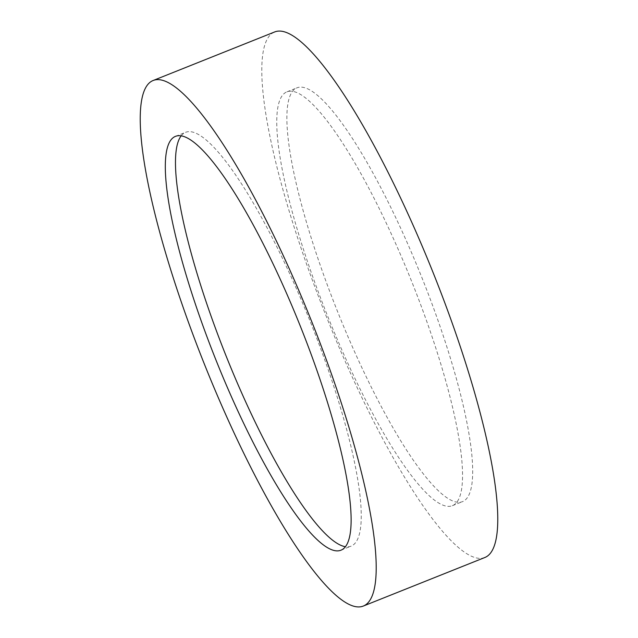 <?xml version="1.0" encoding="UTF-8"?>
<svg xmlns="http://www.w3.org/2000/svg" width="638" height="638" viewBox="0 0 638 638"><rect width="100%" height="100%" fill="white"/><g stroke="black" fill="none" stroke-linecap="round" stroke-linejoin="round"><path stroke-width="0.48" stroke-dasharray="3.19 2.39" d="M484.76 557.54A283.017 57.699 68.2 0 1 345.868 362.855A283.017 57.699 68.2 0 1 274.795 31.9M406.486 241.068A222.845 45.434 68.2 0 1 462.446 501.667A222.845 45.434 68.2 0 1 353.077 348.372A222.845 45.434 68.2 0 1 297.117 87.773A222.845 45.434 68.2 0 1 406.486 241.068M342.949 352.415A222.845 45.434 -111.8 0 0 452.318 505.711A222.845 45.434 -111.8 0 0 396.35 245.12A222.845 45.434 -111.8 0 0 286.988 91.824A222.845 45.434 -111.8 0 0 342.949 352.415M181.216 135.806A222.845 45.434 68.2 0 1 185.682 132.289A222.845 45.434 68.2 0 1 295.051 285.585A222.845 45.434 68.2 0 1 351.012 546.176A222.845 45.434 68.2 0 1 345.349 546.702M452.318 505.711L462.446 501.667M340.883 550.227L351.012 546.176M175.554 136.333L185.682 132.289M286.988 91.824L297.117 87.773"/><path stroke-width="0.96" d="M224.305 411.414A283.017 57.699 68.2 0 1 153.24 80.46A283.017 57.699 68.2 0 1 292.132 275.145A283.017 57.699 68.2 0 1 363.205 606.1A283.017 57.699 68.2 0 1 224.305 411.414M153.24 80.46L274.795 31.9A283.017 57.699 68.2 0 1 413.695 226.586A283.017 57.699 68.2 0 1 484.76 557.54L363.205 606.1M345.349 546.702A222.845 45.434 68.2 0 1 241.65 392.88A222.845 45.434 68.2 0 1 181.216 135.806M284.923 289.628A222.845 45.434 68.2 0 1 340.883 550.227A222.845 45.434 68.2 0 1 231.514 396.932A222.845 45.434 68.2 0 1 175.554 136.333A222.845 45.434 68.2 0 1 284.923 289.628"/></g></svg>
